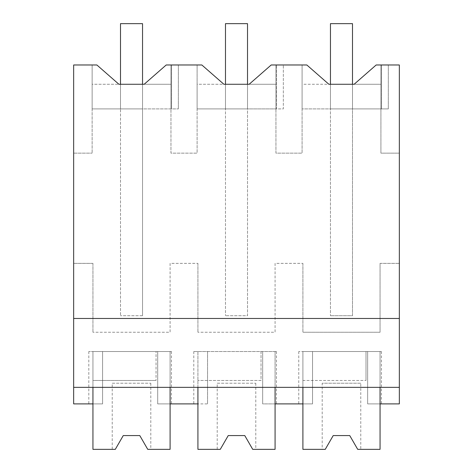 <?xml version="1.0" encoding="UTF-8"?>
<svg xmlns="http://www.w3.org/2000/svg" width="473" height="473" viewBox="0 0 473 473"><rect width="100%" height="100%" fill="white"/><g stroke="black" fill="none" stroke-linecap="round" stroke-linejoin="round"><path stroke-width="0.35" stroke-dasharray="2.37 1.77" d="M354.135 84.265L380.919 84.265L380.919 108.902L380.919 64.978L380.919 153.151L399.342 153.151L399.342 64.978L376.177 64.978L354.135 84.265L328.871 84.265L306.829 64.978L271.2 64.978L249.159 84.265L223.889 84.265L201.847 64.978L166.218 64.978L144.176 84.265L118.912 84.265L96.87 64.978L92.129 64.978L92.129 108.902L92.129 84.265L120.497 84.265L120.497 108.902L178.362 108.902L92.129 108.902L120.497 108.902L120.497 84.265L120.497 315.716L120.497 108.902L142.544 108.902L142.544 84.265L170.96 84.265L170.96 153.151L197.105 153.151L197.105 84.265L225.479 84.265L225.479 315.716L225.479 108.902L247.521 108.902L247.521 315.716L225.479 315.716L247.521 315.716L247.521 84.265L275.942 84.265L275.942 153.151L302.087 153.151L302.087 84.265L330.456 84.265L330.456 315.716L330.456 108.902L352.503 108.902L352.503 315.716L330.456 315.716L352.503 315.716L352.503 84.265L380.919 84.265L380.919 153.151L399.342 153.151L399.342 403.889L367.657 403.889L367.657 387.352L73.658 387.352L73.658 403.889L102.588 403.889L102.588 387.352L367.657 387.352L367.657 351.534L367.657 403.889L380.055 403.889L380.055 351.534L302.903 351.534L302.903 380.463L366.001 380.463L302.903 380.463L302.903 403.889L302.903 351.534L380.055 351.534L380.055 387.352L399.342 387.352M73.658 387.352L197.927 387.352L197.927 351.534L197.927 403.889L207.57 403.889L207.57 351.534L193.794 351.534L207.57 351.534L207.57 403.889L207.57 351.534L207.57 403.889L157.698 403.889L157.698 351.534L157.698 403.889L171.474 403.889L157.698 403.889L157.698 351.534L92.945 351.534L92.945 403.889L102.588 403.889L102.588 351.534L88.812 351.534L102.588 351.534L102.588 403.889L88.812 403.889L102.588 403.889L102.588 351.534L102.588 387.352L73.658 387.352L73.658 153.151L92.129 153.151L73.658 153.151L73.658 64.978L92.129 64.978L92.129 153.151L92.129 84.265L118.912 84.265M171.563 64.978L171.563 108.902L171.563 64.978M73.658 318.471L399.342 318.471M380.055 263.36L399.342 263.36L380.055 263.36L380.055 332.247L302.903 332.247L380.055 332.247L380.055 263.36M302.903 263.36L302.903 332.247L302.903 263.36L275.073 263.36L275.073 332.247L197.927 332.247L275.073 332.247L275.073 263.36L302.903 263.36M197.927 263.36L197.927 332.247L197.927 263.36L170.097 263.36L170.097 332.247L92.945 332.247L170.097 332.247L170.097 263.36L197.927 263.36M92.945 263.36L92.945 332.247L92.945 263.36L73.658 263.36L92.945 263.36M142.544 315.716L120.497 315.716L142.544 315.716L142.544 84.265L142.544 315.716M197.927 387.352L380.055 387.352M144.176 84.265L170.96 84.265L170.96 108.902L170.96 64.978L170.96 153.151L197.105 153.151L197.105 64.978L197.105 108.902L197.105 84.265L223.889 84.265M178.362 64.978L178.362 108.902L178.362 64.978M249.159 84.265L275.942 84.265L275.942 108.902L283.339 108.902L283.339 64.978L283.339 108.902L276.539 108.902L276.539 64.978L276.539 108.902L197.105 108.902L247.521 108.902L247.521 84.265L247.521 108.902L275.942 108.902L275.942 64.978L275.942 153.151L302.087 153.151L302.087 64.978L302.087 108.902L302.087 84.265L328.871 84.265M352.503 108.902L352.503 84.265L352.503 108.902L388.321 108.902L302.087 108.902L352.503 108.902L352.503 23.65L352.503 108.902L330.456 108.902L330.456 23.65L352.503 23.65L352.503 108.902L330.456 108.902L352.503 108.902M220.282 449.35L228.234 435.574L220.282 449.35L197.927 449.35L197.927 351.534L262.675 351.534L262.675 403.889L262.675 351.534L262.675 403.889L312.547 403.889L312.547 351.534L381.433 351.534L367.657 351.534L367.657 403.889L381.433 403.889L367.657 403.889L367.657 351.534L380.055 351.534L302.903 351.534L302.903 387.352M302.903 403.889L312.547 403.889L312.547 351.534L312.547 403.889L298.77 403.889L312.547 403.889L312.547 351.534L298.77 351.534L312.547 351.534L302.903 351.534L302.903 449.35L325.258 449.35L333.211 435.574L349.748 435.574L357.7 449.35L380.055 449.35L380.055 351.534L380.055 403.889M92.945 387.352L92.945 351.534L170.097 351.534L170.097 387.352M197.927 403.889L197.927 351.534L275.073 351.534L275.073 403.889L262.675 403.889L262.675 351.534L276.451 351.534L197.927 351.534L275.073 351.534L275.073 387.352M388.321 64.978L388.321 108.902L388.321 64.978M381.522 64.978L381.522 108.902L381.522 64.978M157.698 403.889L170.097 403.889L170.097 351.534L157.698 351.534L171.474 351.534L157.698 351.534L157.698 403.889M115.3 449.35L123.252 435.574L115.3 449.35L92.945 449.35L92.945 351.534L92.945 380.463L156.043 380.463L92.945 380.463L92.945 403.889M156.043 351.534L92.945 351.534L170.097 351.534L156.043 351.534L156.043 380.463L156.043 351.534M147.742 449.35L150.81 449.35L147.742 449.35L139.789 435.574L123.252 435.574L139.789 435.574L147.742 449.35L170.097 449.35L170.097 351.534L170.097 403.889M112.231 383.219L150.81 383.219L112.231 383.219L112.231 449.35M150.81 383.219L150.81 449.35M252.718 449.35L255.787 449.35L252.718 449.35L244.766 435.574L228.234 435.574L244.766 435.574L252.718 449.35L275.073 449.35L275.073 351.534L275.073 403.889M261.025 351.534L261.025 380.463L197.927 380.463L261.025 380.463L261.025 351.534M217.213 383.219L255.787 383.219L217.213 383.219L217.213 449.35M255.787 383.219L255.787 449.35M322.19 449.35L325.258 449.35L322.19 449.35L322.19 383.219L360.769 383.219L360.769 449.35L357.7 449.35L360.769 449.35M366.001 351.534L366.001 380.463L366.001 351.534M357.7 449.35L349.748 435.574L333.211 435.574L325.258 449.35M360.769 383.219L322.19 383.219M120.497 108.902L142.544 108.902L142.544 23.65L142.544 108.902L120.497 108.902L120.497 23.65L142.544 23.65L142.544 108.902L120.497 108.902L120.497 23.65L120.497 108.902M225.479 108.902L247.521 108.902L247.521 23.65L247.521 108.902L225.479 108.902L225.479 23.65L247.521 23.65L247.521 108.902L225.479 108.902L225.479 23.65L225.479 108.902M142.544 23.65L120.497 23.65L142.544 23.65M247.521 23.65L225.479 23.65L247.521 23.65M352.503 23.65L330.456 23.65L330.456 108.902L330.456 23.65L352.503 23.65M88.812 351.534L88.812 403.889M381.433 351.534L381.433 403.889M298.77 351.534L298.77 403.889M276.451 351.534L276.451 403.889M193.794 351.534L193.794 403.889M171.474 351.534L171.474 403.889"/><path stroke-width="0.71" d="M115.3 449.35L123.252 435.574L115.3 449.35L92.945 449.35L92.945 403.889L73.658 403.889L73.658 64.978L96.87 64.978L118.912 84.265L144.176 84.265L166.218 64.978L201.847 64.978L223.889 84.265L249.159 84.265L271.2 64.978L306.829 64.978L328.871 84.265L354.135 84.265L376.177 64.978L399.342 64.978L399.342 403.889L380.055 403.889L380.055 387.352M118.912 84.265L120.497 84.265L120.497 23.65L142.544 23.65L142.544 84.265L144.176 84.265M92.945 403.889L92.945 387.352M73.658 387.352L399.342 387.352M73.658 318.471L399.342 318.471M328.871 84.265L330.456 84.265L330.456 23.65L352.503 23.65L352.503 84.265L354.135 84.265M223.889 84.265L225.479 84.265L225.479 23.65L247.521 23.65L247.521 84.265L249.159 84.265M147.742 449.35L139.789 435.574L123.252 435.574L139.789 435.574L147.742 449.35L170.097 449.35L170.097 403.889L197.927 403.889L197.927 449.35L220.282 449.35L228.234 435.574L244.766 435.574L252.718 449.35L275.073 449.35L275.073 403.889L302.903 403.889L302.903 387.352M275.073 403.889L275.073 387.352M170.097 403.889L170.097 387.352M197.927 403.889L197.927 387.352M220.282 449.35L228.234 435.574L244.766 435.574L252.718 449.35M325.258 449.35L333.211 435.574L325.258 449.35L302.903 449.35L302.903 403.889M357.7 449.35L349.748 435.574L333.211 435.574L349.748 435.574L357.7 449.35L380.055 449.35L380.055 403.889"/></g></svg>
